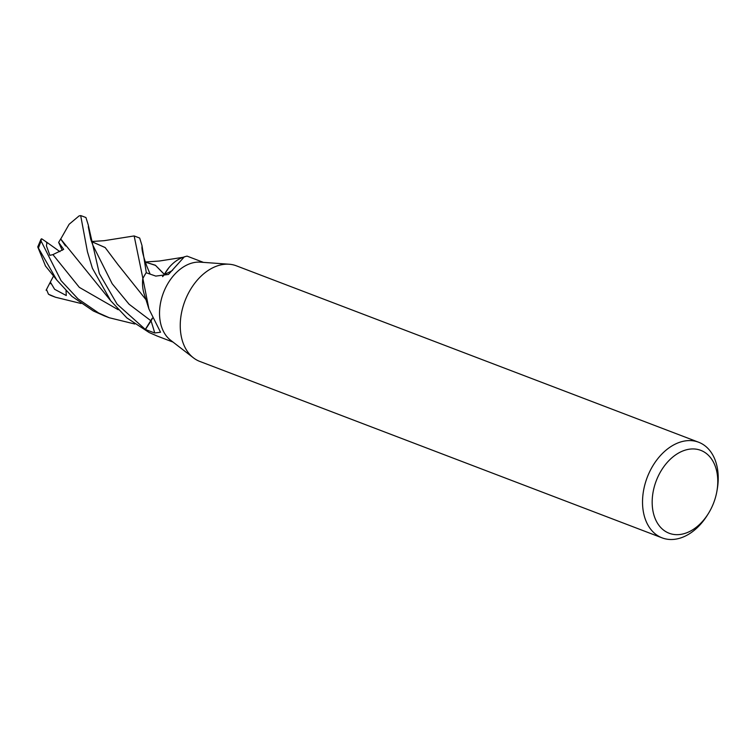 <?xml version="1.0" encoding="UTF-8"?>
<svg xmlns="http://www.w3.org/2000/svg" width="755" height="755" viewBox="0 0 755 755"><rect width="100%" height="100%" fill="white"/><g stroke="black" fill="none" stroke-linecap="round" stroke-linejoin="round"><path stroke-width="1.13" d="M708.322 513.626L707.322 515.231A51.189 35.494 -69.1 0 1 662.126 537.871L199.848 361.447A51.189 35.494 -69.1 0 1 194.262 358.455A51.189 35.494 -69.1 0 1 193.45 357.851L170.536 340.165A42.657 29.577 -69.1 0 1 163.439 292.77A42.657 29.577 -69.1 0 1 200.311 262.155L229.18 264.231A51.189 35.494 -69.1 0 1 236.343 265.807L698.63 442.232A51.189 35.494 -69.1 0 1 704.207 445.224A51.189 35.494 -69.1 0 1 717.25 489.221L716.929 491.09A44.366 30.757 -69.1 0 1 708.322 513.626A44.366 30.757 -69.1 0 1 664.315 530.652A44.366 30.757 -69.1 0 1 659.492 473.668A44.366 30.757 -69.1 0 1 705.623 452.953A44.366 30.757 -69.1 0 1 716.929 491.09M203.425 262.372L187.042 256.115L184.343 256.832L168.469 274.452L155.785 276.094L146.177 272.734A42.657 29.577 -69.1 0 0 142.874 278.529L148.914 308.955L160.541 332.238L154.728 332.983L145.432 329.529L151.038 320.866A12.259 8.503 110.9 0 0 152.397 318.336M60.702 239.061L69.13 224.263L79.105 215.902L80.681 215.6L87.438 251.755L92.393 268.252L110.758 300.811L126.887 317.93L149.141 332.511A42.657 29.577 -69.1 0 1 148.235 331.898A42.657 29.577 -69.1 0 1 145.432 329.529M193.45 357.851A51.189 35.494 -69.1 0 1 184.937 300.971A51.189 35.494 -69.1 0 1 229.18 264.231M662.126 537.871A51.189 35.494 -69.1 0 1 656.539 534.87A51.189 35.494 -69.1 0 1 648.97 473.196A51.189 35.494 -69.1 0 1 698.63 442.232M162.646 276.604A12.259 8.503 110.9 0 0 164.42 274.348A722.12 190.788 -119.9 0 0 172.621 270.281M168.658 268.053L164.392 274.339A33.937 23.528 -69.1 0 1 182.587 257.549L184.343 256.832M148.914 308.955L144.243 294.205A33.937 23.528 -69.1 0 1 142.723 279.067A5.766 4.002 110.9 0 0 142.874 278.529M149.169 332.53L157.125 336.013M142.723 279.067A718.033 514.127 172.4 0 1 143.082 280.058M91.468 241.515L104.133 240.694L134.154 235.938L142.893 278.491A42.657 29.577 -69.1 0 1 146.291 272.555L141.978 245.498L139.684 238.052L134.22 235.966M134.786 324.008L109.267 317.751L98.565 312.947L77.963 298.829L61.042 280.615L41.176 241.222L41.053 239.127L42.148 239.118M45.479 265.958L37.75 246.913L56.842 280.105L71.895 296.356L93.242 310.918L104.473 315.92M148.244 331.907A42.657 29.577 -69.1 0 1 148.244 331.898A42.657 29.577 -69.1 0 1 145.319 329.416L117.1 304.161L99.32 273.555L88.193 224.716L85.938 217.534L82.229 216.128A42.657 29.577 -69.1 0 0 80.681 215.6M152.302 318.148L145.319 329.416M145.224 262.051L155.521 265.392L164.43 274.546M145.262 262.07L155.379 265.222L164.392 274.339L162.552 276.623M146.725 265.977L150.132 274.122L146.725 265.977C143.167 255.879 141.591 249.348 142.015 246.385M41.657 238.778L47.046 242.449L46.414 245.828L49.877 255.36L52.925 254.605L63.694 249.348L58.645 242.412L60.664 238.957L65.534 245.979M60.645 238.92L110.74 300.783M91.563 241.562L105.153 247.527L117.94 264.59L105.171 247.583L91.478 241.534M117.903 264.533L146.102 299.829M46.102 290.241L50.34 282.068L54.624 289.288L66.28 295.535L66.034 290.854M81.03 303.491L55.521 297.243L48.471 294.224L46.499 289.495M47.046 242.449L59.966 251.689M50.34 282.068L53.633 275.886M41.053 239.127L37.75 246.913M58.645 242.412L62.24 250.33M151.038 320.866A718.769 514.646 172.4 0 1 154.728 332.983M38.59 247.649A42.657 29.577 -69.1 0 1 41.176 241.222M46.272 241.987L46.659 242.846M52.916 254.605L79.332 287.372L118.224 309.739M88.278 226.66L90.713 239.203L92.978 245.45L112.193 283.748L129.077 304.227L150.915 320.762M49.792 283.219L50.878 283.757M55.521 297.243L51.812 295.828A42.657 29.577 -69.1 0 1 48.943 294.469M156.615 335.824L173.008 342.081M145.205 262.013L159.343 261.032L183.389 257.247M56.842 280.105L45.281 265.741M109.267 317.751L103.737 315.637M80.653 215.59L82.229 216.128M51.812 295.828L48.471 294.224"/></g></svg>
